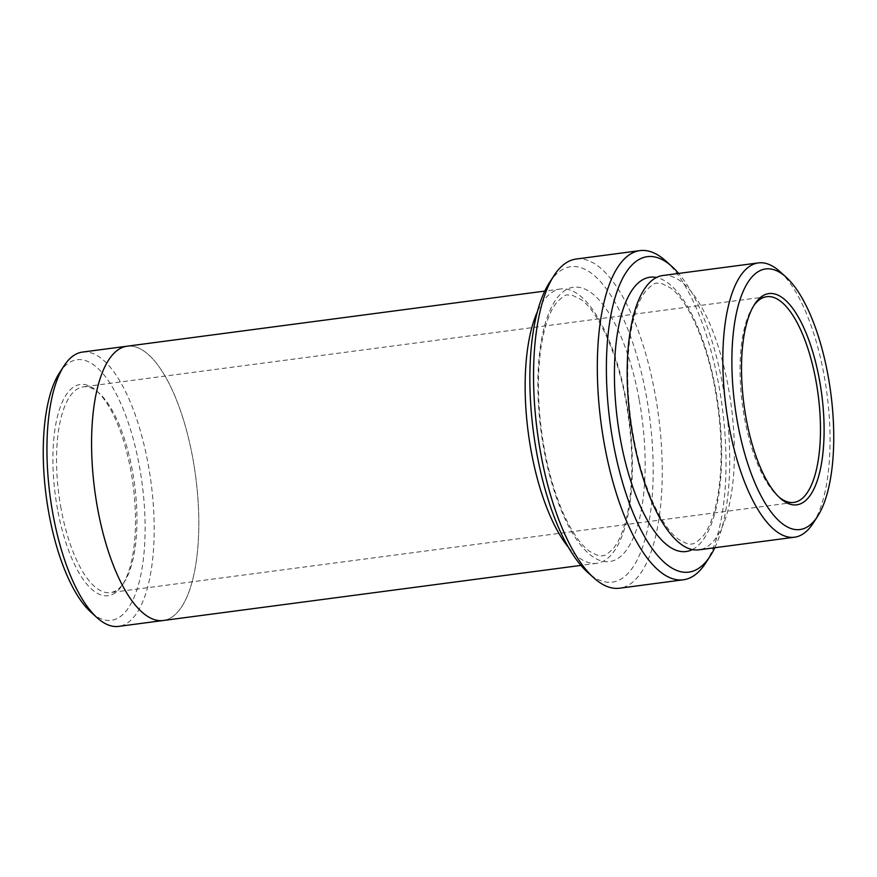 <?xml version="1.0" encoding="UTF-8"?>
<svg xmlns="http://www.w3.org/2000/svg" width="877" height="877" viewBox="0 0 877 877"><rect width="100%" height="100%" fill="white"/><g stroke="black" fill="none" stroke-linecap="round" stroke-linejoin="round"><path stroke-width="0.66" stroke-dasharray="4.38 3.29" d="M549.43 282.657A159.099 58.573 -97.5 0 1 649.594 416.794A159.099 58.573 -97.5 0 1 587.645 572.33M662.694 275.531A138.336 50.932 -97.5 0 1 728.359 387.491A138.336 50.932 -97.5 0 1 698.892 549.824M813.045 523.361A138.336 50.932 82.5 0 0 824.007 374.863A138.336 50.932 82.5 0 0 779.806 271.486M714.81 547.73A159.099 58.573 82.5 0 0 722.747 385.387A159.099 58.573 82.5 0 0 678.623 273.427M57.564 509.471A106.523 39.213 -97.5 0 1 59.57 409.099A106.523 39.213 -97.5 0 1 96.788 391.065A106.523 39.213 -97.5 0 1 133.074 484.948A106.523 39.213 -97.5 0 1 122.385 585.025A106.523 39.213 -97.5 0 1 57.564 509.471M59.417 372.944A131.418 48.378 -97.5 0 1 142.151 483.742A131.418 48.378 -97.5 0 1 90.989 612.223M576.189 259.033A166.016 61.116 -97.5 0 1 654.987 393.378A166.016 61.116 -97.5 0 1 619.622 588.204M705.59 563.177A166.016 61.116 82.5 0 0 718.756 384.97A166.016 61.116 82.5 0 0 665.709 260.907M82.471 352.083A138.336 50.932 -97.5 0 1 148.136 464.043A138.336 50.932 -97.5 0 1 118.658 626.386M162.793 620.565L163.297 620.488A138.347 50.932 82.5 0 0 192.776 458.156A138.336 50.932 82.5 0 0 127.099 346.196A138.336 50.932 82.5 0 0 94.705 490.013A138.336 50.932 82.5 0 0 163.297 620.488A138.336 50.932 82.5 0 0 192.776 458.156A138.347 50.932 82.5 0 0 127.099 346.196L126.595 346.262M568.449 547.347A138.347 50.932 82.5 0 0 596.875 563.297A138.347 50.932 82.5 0 0 626.342 400.942A138.347 50.932 82.5 0 0 560.677 288.982A138.347 50.932 82.5 0 0 537.371 311.752M753.716 305.722A103.76 38.193 82.5 0 0 752.806 307.071A103.76 38.193 82.5 0 0 742.391 404.549A103.76 38.193 82.5 0 0 777.724 495.987A103.76 38.193 82.5 0 0 778.962 497.062M61.061 508.638A103.76 38.193 -97.5 0 1 83.172 386.878A103.76 38.193 -97.5 0 1 99.276 393.302A103.76 38.193 -97.5 0 1 132.416 470.839A103.76 38.193 -97.5 0 1 124.194 582.218A103.76 38.193 -97.5 0 1 110.316 592.611A103.76 38.193 -97.5 0 1 61.061 508.638M639.103 399.265A138.347 50.932 82.5 0 0 546.283 320.149A138.347 50.932 82.5 0 0 589.191 553.957A138.347 50.932 82.5 0 0 639.103 399.265M692.37 549.572A138.336 50.932 82.5 0 0 715.61 389.169A138.336 50.932 82.5 0 0 656.467 277.472M715.183 389.574C722.22 429.62 722.999 465.599 717.539 497.511C714.163 515.172 709.416 527.932 703.299 535.792C697.401 541.931 693.543 544.606 691.701 543.795C690.122 545.11 685.639 543.554 678.272 539.114C670.094 532.964 661.992 521.464 653.99 504.615C642.622 479.741 634.751 450.241 630.377 416.104C626.529 383.633 626.836 354.736 631.319 329.412C634.696 311.784 639.432 299.068 645.549 291.23C651.436 285.102 655.305 282.438 657.147 283.238L661.433 283.403L670.587 287.941C687.502 299.978 706.796 341.657 715.183 389.574M560.677 288.982L544.76 291.087M596.875 563.297L580.947 565.391M625.915 401.348C632.953 441.394 633.742 477.373 628.272 509.296C624.906 526.956 620.16 539.717 614.032 547.566C608.134 553.716 604.275 556.391 602.433 555.579C600.855 556.895 596.382 555.338 589.004 550.899C580.826 544.749 572.736 533.249 564.722 516.4C553.354 491.526 545.483 462.026 541.109 427.888C537.261 395.406 537.568 366.509 542.052 341.186C545.428 323.558 550.164 310.831 556.281 303.003C562.168 296.875 566.038 294.212 567.879 295.012L572.166 295.176L581.319 299.715C598.235 311.752 617.529 353.431 625.915 401.348M766.684 296.689L83.172 386.878M793.828 502.422L110.316 592.611M777.724 495.987L780.212 498.224M752.806 307.071L754.615 304.275M99.276 393.302L96.788 391.065M124.194 582.218L122.385 585.025"/><path stroke-width="1.32" d="M819.436 379.818A106.523 39.213 82.5 0 0 754.615 304.275A106.523 39.213 82.5 0 0 743.926 404.352A106.523 39.213 82.5 0 0 780.212 498.224A106.523 39.213 82.5 0 0 817.43 480.201A106.523 39.213 82.5 0 0 819.436 379.818M827.998 375.29A131.418 48.378 82.5 0 0 786.011 277.066A131.418 48.378 82.5 0 0 734.849 405.547A131.418 48.378 82.5 0 0 817.583 516.356A131.418 48.378 82.5 0 0 827.998 375.29M683.38 579.785L619.622 588.204A166.016 61.116 -97.5 0 1 593.85 577.91L587.645 572.33A159.099 58.573 -97.5 0 1 536.812 453.431A159.099 58.573 -97.5 0 1 549.43 282.657L553.968 275.652A166.016 61.116 -97.5 0 1 576.189 259.033L639.947 250.614A166.016 61.116 82.5 0 0 601.074 423.196A166.016 61.116 82.5 0 0 683.38 579.785A166.016 61.116 82.5 0 0 705.59 563.177L710.14 556.161A159.099 58.573 82.5 0 0 714.81 547.73M794.529 537.206L698.892 549.824A138.336 50.932 -97.5 0 1 633.216 437.875A138.336 50.932 -97.5 0 1 662.694 275.531L758.342 262.914A138.336 50.932 82.5 0 0 725.948 406.72A138.336 50.932 82.5 0 0 794.529 537.206A138.336 50.932 82.5 0 0 813.045 523.361L817.583 516.356M786.011 277.066L779.806 271.486A138.336 50.932 82.5 0 0 758.342 262.914M678.623 273.427A159.099 58.573 82.5 0 0 671.925 266.487A159.099 58.573 82.5 0 0 609.975 422.023A159.099 58.573 82.5 0 0 710.14 556.161M162.793 620.565L118.658 626.386A138.336 50.932 -97.5 0 1 97.194 617.814L90.989 612.223A131.418 48.378 -97.5 0 1 49.002 514.01A131.418 48.378 -97.5 0 1 59.417 372.944L63.955 365.939A138.336 50.932 -97.5 0 1 82.471 352.083L126.595 346.262M593.85 577.91A166.016 61.116 -97.5 0 1 540.813 453.847A166.016 61.116 -97.5 0 1 553.968 275.652M671.925 266.487L665.709 260.907A166.016 61.116 82.5 0 0 639.947 250.614M97.194 617.814A138.336 50.932 -97.5 0 1 52.993 514.426A138.336 50.932 -97.5 0 1 63.955 365.939M537.371 311.752A138.347 50.932 82.5 0 0 568.449 547.347M544.76 291.087L127.099 346.196A138.347 50.932 82.5 0 0 94.705 490.013A138.347 50.932 82.5 0 0 163.297 620.499L580.947 565.391M778.962 497.062A103.76 38.193 82.5 0 0 793.828 502.422A103.76 38.193 82.5 0 0 815.939 380.662A103.76 38.193 82.5 0 0 766.684 296.689A103.76 38.193 82.5 0 0 753.716 305.722M656.467 277.472A138.336 50.932 82.5 0 0 617.551 421.026A138.336 50.932 82.5 0 0 692.37 549.572"/></g></svg>
